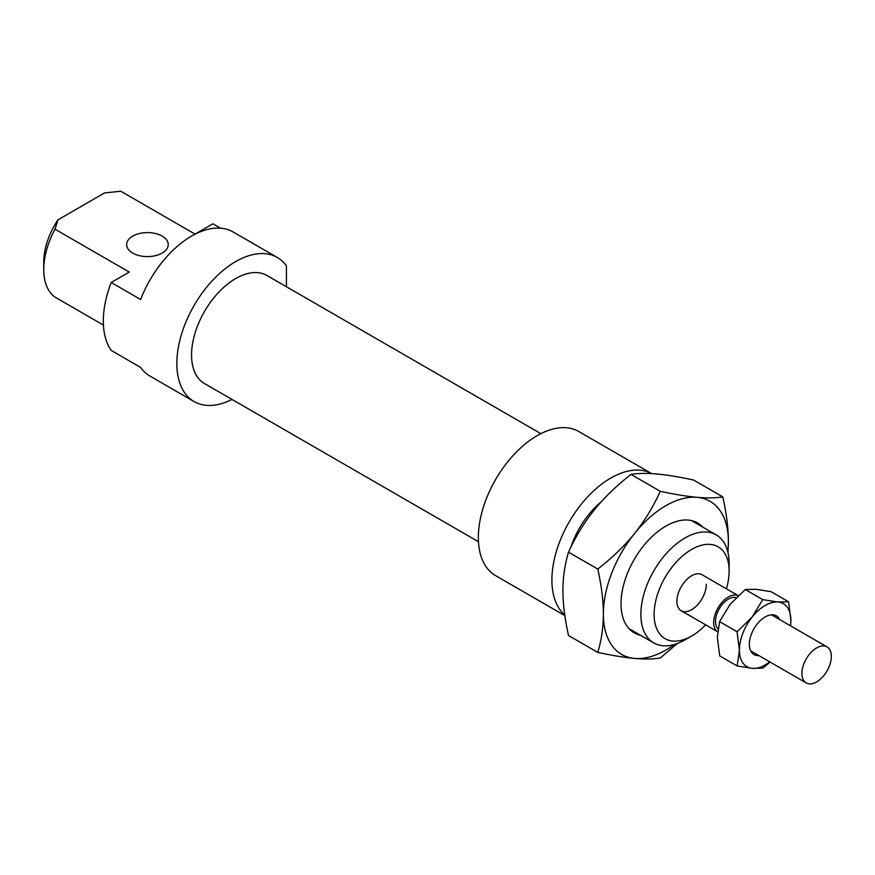 <?xml version="1.0" encoding="UTF-8"?>
<svg xmlns="http://www.w3.org/2000/svg" width="875" height="875" viewBox="0 0 875 875"><rect width="100%" height="100%" fill="white"/><g stroke="black" fill="none" stroke-linecap="round" stroke-linejoin="round"><path stroke-width="1.31" d="M821.702 646.045A20.803 12.009 120 0 0 804.234 662.922A20.803 12.009 120 0 0 806.225 682.927A20.803 12.009 120 0 0 811.552 683.78A20.803 12.009 120 0 0 829.019 666.903A20.803 12.009 120 0 0 827.028 646.898A20.803 12.009 120 0 0 821.702 646.045M736.105 597.614A18.2 10.511 120 0 0 732.823 597.45A18.2 10.511 120 0 0 718.102 610.969A18.2 10.511 120 0 0 718.003 628.742M738.161 595.634A20.803 12.009 120 0 0 733.458 595.098A20.803 12.009 120 0 0 716.133 611.636A20.803 12.009 120 0 0 717.62 631.75L681.22 610.75A20.803 12.009 120 0 0 697.244 605.183A20.803 12.009 120 0 0 706.322 584.248M640.402 635.217A63.438 36.63 -60 0 1 621.02 603.772A63.438 36.63 -60 0 1 665.875 526.083A63.438 36.63 -60 0 1 702.8 527.144M677.261 643.541L660.297 658C653.1 659.17 644.536 659.312 634.627 658.427C624.684 657.541 612.412 655.528 597.789 652.411C601.497 640.008 603.356 627.189 603.367 613.966C603.356 600.731 601.497 585.758 597.789 569.067C612.412 557.637 624.684 545.759 634.627 533.411C644.536 521.062 653.1 507.03 660.297 491.312C674.92 494.43 687.192 496.431 697.134 497.328A88.397 51.034 120 0 0 665.875 505.695A88.397 51.034 120 0 0 634.627 533.411A88.397 51.034 120 0 0 603.367 613.966A88.397 51.034 120 0 0 634.627 658.427A88.397 51.034 120 0 0 665.875 650.059A88.397 51.034 120 0 0 674.33 644.514M722.805 496.891C726.513 513.581 728.372 528.555 728.383 541.789A88.397 51.034 120 0 0 697.134 497.328C707.044 498.203 715.608 498.061 722.805 496.891L693.525 479.992C678.902 476.875 666.619 474.863 656.688 473.977C646.767 473.091 638.214 473.233 631.017 474.403C616.394 485.833 604.111 497.722 594.18 510.059C584.259 522.419 575.706 536.452 568.509 552.169C564.791 564.572 562.931 577.391 562.92 590.614C562.931 603.848 564.791 618.822 568.509 635.512L597.789 652.411M727.814 551.884A88.397 51.034 120 0 0 728.383 541.789L727.967 552.541M568.509 552.169L597.789 569.067M631.017 474.403L660.297 491.312M788.528 601.759L790.891 620.211A36.4 21.011 120 0 0 777.93 602.022A36.4 21.011 120 0 0 752.194 617.006L762.727 599.616L777.93 602.022L788.528 601.759L771.061 591.675L755.869 589.28L745.27 589.542L730.133 604.264L719.589 621.644L717.358 637.438L719.709 655.889L737.177 665.973L739.419 650.18L737.056 631.728L752.194 617.006A36.4 21.011 120 0 0 742.809 633.347A36.4 21.011 120 0 0 739.419 650.18A36.4 21.011 120 0 0 752.38 668.369A36.4 21.011 120 0 0 769.694 661.828M758.855 655.572A22.356 12.906 -60 0 1 749.459 646.505A22.356 12.906 -60 0 1 751.428 634.058A22.356 12.906 -60 0 1 767.102 615.956A22.356 12.906 -60 0 1 779.658 619.555M790.486 625.8A36.4 21.011 120 0 0 790.891 620.211L790.628 625.888M770.055 662.047L762.978 668.117L752.38 668.369L737.177 665.973M719.589 621.644L737.056 631.728M745.27 589.542L762.727 599.616M564.845 615.617L495.589 575.63A83.202 48.038 120 0 1 478.352 537.545A83.202 48.038 120 0 1 514.675 453.819A83.202 48.038 120 0 1 578.78 431.528L651.667 473.605A83.202 48.038 120 0 0 587.77 496.738A83.202 48.038 120 0 0 551.895 580.005A83.202 48.038 120 0 0 564.758 614.972M540.87 433.65L266.886 275.472A62.398 36.028 120 0 0 218.794 292.184A62.398 36.028 120 0 0 191.559 354.977A62.398 36.028 120 0 0 204.488 383.545L478.472 541.734M738.183 595.612L702.013 574.722A20.803 12.009 120 0 0 685.989 580.3A20.803 12.009 120 0 0 676.911 601.223A20.803 12.009 120 0 0 681.22 610.75M162.148 236.108A20.803 12.009 0 0 0 139.475 233.505A20.803 12.009 0 0 0 126.634 244.595A20.803 12.009 0 0 0 132.727 253.083A20.803 12.009 0 0 0 155.4 255.686A20.803 12.009 0 0 0 168.241 244.595A20.803 12.009 0 0 0 162.148 236.108M286.42 286.748L286.42 265.836A83.202 48.038 120 0 0 277.277 257.458L233.155 231.984A83.202 48.038 120 0 0 140.613 299.48L111.202 282.505L129.259 272.07L54.983 229.195L57.991 219.811A53.036 30.625 120 0 0 43.75 261.997L43.75 269.642A62.398 36.028 -60 0 1 54.983 229.195M57.991 219.811L104.519 192.948L120.761 191.22L195.037 234.095L212.887 223.792L220.489 228.178M277.277 257.458A83.202 48.038 120 0 0 213.172 279.748A83.202 48.038 120 0 0 176.848 363.475A83.202 48.038 120 0 0 194.086 401.559A83.202 48.038 120 0 0 231.995 399.438M111.202 282.505A83.202 48.038 120 0 0 103.316 321.016A83.202 48.038 120 0 0 111.202 350.427L140.613 367.413A83.202 48.038 120 0 0 149.964 376.086L194.086 401.559M601.377 501.637A62.398 36.028 120 0 0 570.839 547.269M729.116 563.445A62.398 36.028 120 0 0 716.198 534.877A62.398 36.028 120 0 0 668.106 551.6A62.398 36.028 120 0 0 640.872 614.392A62.398 36.028 120 0 0 653.8 642.95A62.398 36.028 120 0 0 684.994 639.866L691.611 636.048A53.036 30.625 -60 0 1 654.106 614.392A53.036 30.625 -60 0 1 691.611 549.434A53.036 30.625 -60 0 1 729.116 571.08L729.116 563.445M729.116 571.08A53.036 30.625 -60 0 1 726.414 588.809M705.611 624.837A53.036 30.625 -60 0 1 691.611 636.048M103.425 325.084L54.983 297.117A62.398 36.028 -60 0 1 43.75 269.642M750.652 650.836L806.225 682.927M771.455 614.808L827.028 646.898M691.359 520.538L716.198 534.877M628.961 628.611L653.8 642.95"/></g></svg>
